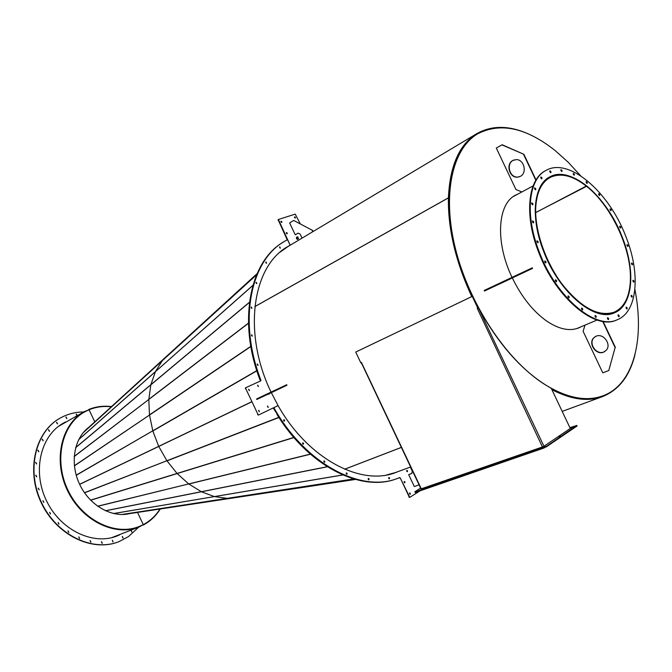 <?xml version="1.0" encoding="UTF-8"?>
<svg xmlns="http://www.w3.org/2000/svg" width="672" height="672" viewBox="0 0 672 672"><rect width="100%" height="100%" fill="white"/><g stroke="black" fill="none" stroke-linecap="round" stroke-linejoin="round"><path stroke-width="1.01" d="M517.885 194.09L515.609 195.14C497.482 203.767 495.046 242.088 512.005 277.301M512.35 278.023C521.59 296.898 532.946 311.186 546.437 320.888C558.793 329.246 569.621 331.556 578.92 327.827L581.171 326.726M517.44 194.334L515.39 195.266M551.569 388.954C570.83 398.983 587.74 401.352 602.305 396.052L602.549 395.959M580.625 175.753L568.336 162.389L555.5 150.847C526.52 127.789 500.598 122.094 477.733 133.778C452.273 148.672 441.848 194.477 455.524 249.01C469.123 303.492 505.73 358.991 543.102 383.401C565.841 397.858 585.732 402.016 602.784 395.875C633.486 384.821 644.918 339.738 634.889 289.489M633.251 281.753L633.016 280.72M477.515 133.913L477.296 134.047C443.327 151.805 438.211 226.649 472.097 296.444C456.078 261.752 448.325 228.992 448.829 198.164L448.4 197.896C447.888 228.858 455.675 261.761 471.761 296.604L355.715 352.052L472.567 296.226L477.75 308.036L472.231 296.377M578.684 327.928L580.7 326.92M410.348 493.324L409.718 492.912L409.559 493.819L410.189 494.231L410.348 493.324M409.987 494.231L409.559 493.03M404.956 481.916L404.317 481.505L404.158 482.404L404.796 482.815L404.956 481.916M404.594 482.824L404.158 481.631M284.626 420.193L283.853 419.748L283.685 420.664L284.458 421.1L284.626 420.193M284.281 420.344L283.702 419.874L284.264 421.134L284.281 420.344M303.576 443.276L302.828 442.84L302.652 443.764L303.4 444.2L303.576 443.276M303.232 443.428L302.669 442.957L303.206 444.226L303.232 443.428M324.845 461.294L324.131 460.866L323.946 461.798L324.668 462.227L324.845 461.294M324.5 461.437L323.971 460.984L324.475 462.252L324.5 461.437M347.122 473.323L346.433 472.895L346.256 473.827L346.945 474.247L347.122 473.323M346.769 473.458L346.273 473.012L346.752 474.264L346.769 473.458M369.096 478.876L368.432 478.456L368.256 479.371L368.928 479.791L369.096 478.876M368.743 479.002L368.273 478.573L368.726 479.808L368.743 479.002M389.575 477.91L388.928 477.498L388.76 478.405L389.416 478.817L389.575 477.91M389.222 478.044L388.769 477.616L389.214 478.825L389.222 478.044M407.543 470.786L406.913 470.375L406.762 471.265L407.392 471.677L407.543 470.786M407.19 470.921L406.753 470.501L407.19 471.685L407.19 470.921M398.479 471.442L396.001 472.416C361.116 486.604 307.868 458.741 278.082 405.594L273.84 407.635C304.987 463.663 360.973 493.13 397.614 478.397L399.672 477.607L400.252 477.985L409.811 497.364L420.092 490.82M398.118 471.576L395.816 472.483L398.118 471.576M273.16 407.963L277.225 414.078L273.504 407.803C304.634 463.814 360.612 493.256 397.253 478.523L397.438 478.464M400.252 477.985L409.24 496.994M409.744 497.381L408.878 497.112M399.89 478.111L399.386 477.725M535.676 212.629L586.572 185.926M548.251 177.811L549.788 176.988C560.364 171.965 572.628 174.93 586.572 185.858L586.555 186.312C572.729 175.468 560.566 172.536 550.082 177.509C541.682 182.188 536.92 191.839 535.794 206.464C534.307 229.496 545.135 261.61 562.271 284.374C581.339 307.952 598.685 317.201 614.317 312.127C624.649 307.18 630.017 296.075 630.412 278.813C631.159 248.002 610.999 205.456 586.606 186.346M549.788 176.988C541.33 181.7 536.533 191.428 535.391 206.161C533.887 229.37 544.799 261.752 562.069 284.693C581.297 308.465 598.786 317.797 614.536 312.69C624.96 307.7 630.378 296.495 630.773 279.09C631.52 248.035 611.201 205.17 586.614 185.9M535.668 212.57L586.555 186.312M254.831 306.634L448.4 197.896M401.36 447.384L344.652 469.216M362.502 365.224L361.032 362.552M355.715 352.052L360.746 362.687L361.385 362.393M411.81 473.424L408.668 474.634L414.305 486.536L418.79 484.966M410.332 467.09L412.331 471.307L411.793 473.5L408.668 474.634M596.072 336.227L593.804 337.764C587.765 343.342 596.098 355.589 603.616 352.145L606.295 350.204C611.772 344.35 603.28 332.774 596.072 336.227M595.358 336.571L594.073 337.604C588.034 343.182 596.366 355.421 603.884 351.977L604.775 351.548M585.001 325.114L583.111 331.304L602.784 372.834L608.773 370.541L615.107 347.584L602.7 321.401M615.107 347.584L608.773 370.541M615.376 347.416L603.078 321.451M477.204 308.288L477.96 308.095M570.276 428.459L551.275 388.34C523.706 372.708 499.422 345.887 478.439 307.877L543.95 446.267M361.444 362.51L421.352 488.939M477.271 308.423L542.447 446.972M573.913 426.577L575.341 426.04L573.913 426.577M570.226 428.35L574.98 426.67L575.249 427.232L577.072 425.989L576.811 425.435L544.051 447.997L415.288 492.484L414.826 491.795L420.622 488.116M576.811 425.435L569.89 427.644M421 488.914L543.388 446.645L570.662 428.198L574.98 426.67L575.249 427.232L546.084 447.031M560.406 436.17L558.961 436.699L560.406 436.17M417.354 490.804L416.086 491.291L417.354 490.804M441 482.614L439.698 483.109L441 482.614M465.528 474.121L464.192 474.625L465.528 474.121M491.005 465.301L489.628 465.814L491.005 465.301M517.482 456.137L516.062 456.666L517.482 456.137M545.017 446.603L543.556 447.14L545.017 446.603M414.826 491.795L415.288 492.484M544.051 447.997L543.774 447.426L415.036 491.954M543.774 447.426L545.815 446.46M599.726 194.527L598.769 193.696L598.702 194.67L599.659 195.502L599.726 194.527M598.584 194.065L599.256 195.426M587.244 182.414L586.261 181.574L586.194 182.549L587.177 183.389L587.244 182.414M586.076 181.944L586.774 183.322M574.409 174.191L573.401 173.342L573.334 174.308L574.342 175.165L574.409 174.191M573.224 173.712L573.938 175.106M562.036 170.478L561.011 169.621L560.935 170.596L561.968 171.452L562.036 170.478M560.826 169.982L561.565 171.402M550.956 171.662L549.906 170.797L549.83 171.78L550.88 172.645L550.956 171.662M549.721 171.15L550.477 172.612M541.96 177.836L540.893 176.963L540.809 177.962L541.876 178.836L541.96 177.836M540.7 177.316L541.481 178.802M535.769 188.731L534.685 187.858L534.593 188.874L535.676 189.756L535.769 188.731M534.484 188.202L535.273 189.722M532.904 203.725L531.821 202.843L531.72 203.885L532.804 204.767L532.904 203.725M531.611 203.188L532.409 204.742M533.694 221.802L532.61 220.92L532.501 221.987L533.585 222.869L533.694 221.802M532.4 221.256L533.198 222.844M538.154 241.66L537.079 240.786L536.962 241.87L538.037 242.743L538.154 241.66M536.861 241.114L537.642 242.718M545.992 261.786L544.925 260.912L544.799 262.021L545.866 262.886L545.992 261.786M544.706 261.24L545.471 262.853M556.609 280.61L555.559 279.754L555.433 280.871L556.483 281.736L556.609 280.61M555.341 280.073L556.088 281.694M569.176 296.705L568.151 295.848L568.025 296.982L569.05 297.83L569.176 296.705M567.924 296.176L568.655 297.788M582.716 308.86L581.717 308.02L581.591 309.154L582.59 309.994L582.716 308.86M581.49 308.347L582.196 309.943M596.19 316.268L595.216 315.437L595.09 316.562L596.072 317.402L596.19 316.268M594.989 315.764L595.678 317.335M608.622 318.511L607.664 317.688L607.547 318.805L608.504 319.628L608.622 318.511M607.438 318.016L608.11 319.561M619.164 315.596L618.223 314.782L618.114 315.89L619.055 316.705L619.164 315.596M618.005 315.118L618.66 316.63M627.169 307.902L626.237 307.096L626.136 308.179L627.068 308.994L627.169 307.902M626.027 307.432L626.665 308.91M632.184 296.092L631.268 295.285L631.176 296.352L632.092 297.158L632.184 296.092M631.058 295.63L631.688 297.074M633.99 281.047L633.074 280.241L632.99 281.291L633.906 282.089L633.99 281.047M632.873 280.594L633.503 282.005M632.554 263.785L631.646 262.979L631.562 264.004L632.478 264.81L632.554 263.785M631.445 263.34L632.075 264.726M628.034 245.406L627.119 244.591L627.043 245.599L627.967 246.414L628.034 245.406M626.926 244.961L627.564 246.322M611.117 209.706L610.176 208.883L610.109 209.866L611.05 210.689L611.117 209.706M609.991 209.252L610.646 210.605M620.743 227.01L619.811 226.195L619.744 227.186L620.676 228.001L620.743 227.01M619.626 226.565L620.273 227.917M622.07 236.636C606.724 196.283 570.41 164.968 549.746 176.921C533.576 184.783 530.208 217.736 543.631 251.42C559.062 292.597 595.006 322.518 614.561 312.757C633.108 305.432 635.779 270.278 622.07 236.636M551.519 176.165L549.452 177.08M545.74 170.562L545.446 170.722C527.772 179.407 524.034 215.51 538.768 252.521C555.719 297.814 595.216 330.632 616.678 319.998L616.98 319.872M539.381 252.218C556.34 297.536 595.837 330.372 617.291 319.746C637.829 311.724 640.718 272.941 625.64 235.964C608.773 191.646 568.823 157.122 546.034 170.402C528.368 179.08 524.639 215.191 539.381 252.218M614.25 312.883L616.266 311.858M302.047 238.132L300.124 234.074L298.099 233.108L295.26 234.822L289.632 222.936L293.672 220.441L312.497 230.387L313.051 231.546M293.672 220.441L312.497 230.387M295.26 234.822L298.175 233.15M312.186 230.496L312.766 231.722M260.854 396.925L286.717 384.72L286.952 385.216L275.654 390.608L256.813 399.47L256.578 398.975L260.854 396.925L261.089 397.421L285.205 386.03L284.97 385.535M256.813 399.47L261.089 397.421M285.205 386.03L286.952 385.216M280.98 221.928L281.786 222.382L281.862 221.642L281.056 221.197L280.98 221.928M281.593 222.432L280.93 221.348M294.546 217.577L295.336 218.03L295.411 217.3L294.622 216.846L294.546 217.577M295.142 218.072L294.496 217.006M286.364 233.327L287.162 233.78L287.246 233.033L286.448 232.579L286.364 233.327M286.969 233.822L286.314 232.73M300.216 223.717L295.226 214.124L278.393 219.484L290.17 245.213L287.977 246.464L290.455 245.053M278.317 220.156L287.204 239.82M277.998 220.357L278.334 219.526M259.392 411.642L258.745 410.281L259.392 411.642M259.19 411.684L258.594 410.399M249.438 390.592L248.8 389.231L249.438 390.592M249.262 390.634L248.64 389.365M258.392 386.501L257.754 385.148L258.392 386.501M258.208 386.534L257.594 385.283M268.262 407.392L267.624 406.031L268.262 407.392M268.069 407.425L267.473 406.157M280.392 248.128L279.737 246.893L280.392 248.128M280.266 248.153L279.602 247.044L280.266 248.153M266.591 263.206L265.919 261.946L266.591 263.206M266.456 263.222L265.784 262.088L266.456 263.222M256.864 283.576L256.192 282.29L256.864 283.576M256.729 283.592L256.057 282.433L256.729 283.592M251.958 308.305L251.336 306.978L251.958 308.305M251.815 308.33L251.152 307.138L251.815 308.33M252.336 336.084L251.706 334.757L252.336 336.084M252.176 336.118L251.53 334.908L252.176 336.118M258.115 365.333L257.46 363.997L258.115 365.333M257.947 365.366L257.317 364.132L257.947 365.366M268.38 394.036L269.044 394.262L269.287 393.599M269.002 393.078L268.153 393.481M268.859 394.304L268.943 393.767L268.859 394.304M271.06 392.104C242.29 332.774 252.462 265.675 288.137 246.372L290.17 245.213L287.54 239.644L284.508 241.349C250.421 260.383 237.888 321.199 260.904 380.15L260.736 380.89L245.834 387.643L245.692 388.466L257.998 414.515L258.737 414.918L278.082 405.594L271.32 392.641M284.348 241.45L284.189 241.55C250.093 260.585 237.552 321.384 260.568 380.318L260.904 380.15M245.692 388.466L257.998 414.515M258.392 415.078L257.653 414.674M245.347 388.634L245.498 387.811M284.021 241.643L282.929 242.323C249.371 261.912 237.409 322.56 260.434 381.024L260.568 380.318M519.498 176.744L517.667 177.072C509.678 177.828 505.865 163.943 513.097 160.356L514.114 159.894M520.33 176.358L517.373 177.181C509.384 177.929 505.562 164.044 512.803 160.457L516.314 159.6C524.16 159.415 527.394 173.006 520.33 176.358M521.875 191.957L515.953 189.538L496.306 148.058L502.152 144.757L523.874 154.3L536.021 179.945M501.85 144.85L523.874 154.3M523.572 154.392L535.828 180.264M513.45 277.427L500.741 283.433L513.45 277.427M484.201 290.464L532.3 267.842L532.56 268.397L484.47 291.035L484.201 290.464M484.47 291.035L490.384 288.204L490.115 287.633M490.384 288.204L515.323 276.427L515.046 275.856M515.323 276.427L532.56 268.397M551.905 389.676C571.108 399.588 587.966 401.898 602.482 396.614C618.752 390.088 629.563 376.194 634.922 354.934M401.377 447.418L344.702 469.232M386.593 474.97L395.623 472.492L410.634 466.981M551.67 389.004C570.898 398.992 587.773 401.344 602.305 396.052L602.784 395.875M254.831 306.583L448.4 197.837C449.862 165.74 459.388 144.312 476.96 133.552L287.851 246.616L280.241 252.067M529.78 134.56C509.88 125.345 492.274 125.009 476.96 133.552M477.733 133.778L477.296 134.047C459.774 144.766 450.282 166.118 448.829 198.106M88.822 409.861L84.504 411.524C61.345 423.881 52.786 460.135 67.427 490.434C81.774 520.876 115.332 537.037 139.507 526.806L143.044 524.74M84.504 411.524L58.506 426.35M111.628 537.692L139.507 526.806M84.832 411.81L84.722 411.869C61.698 424.141 53.197 460.169 67.738 490.283C82.001 520.54 115.357 536.6 139.381 526.42L139.499 526.369M88.822 427.291C74.004 438.287 69.661 463.378 79.632 484.336C89.468 505.352 111.636 518.011 129.578 513.626M111.258 406.795C103.463 405.905 96.071 406.896 89.065 409.76L94.777 421.848L89.065 409.76L84.941 411.751C61.916 424.024 53.416 460.06 67.956 490.182C82.219 520.439 115.584 536.508 139.608 526.327L143.279 524.622L137.525 512.425L143.279 524.622C150.108 520.985 155.677 515.785 159.986 509.032M84.941 411.751L84.722 411.869C61.698 424.141 53.197 460.169 67.738 490.283C82.001 520.54 115.357 536.6 139.381 526.42L139.608 526.327M284.021 421.058L283.601 420.109M302.963 444.142L302.568 443.201M324.232 462.143L323.862 461.227M346.5 474.146L346.164 473.264M368.483 479.674L368.164 478.834M388.962 478.682L388.668 477.893M406.93 471.517L406.661 470.795M397.076 478.59L396.9 478.657C361.679 492.652 308.624 466.486 276.881 414.229L277.225 414.078C308.977 466.343 362.04 492.517 397.253 478.523L397.614 478.397M397.765 471.702L395.64 472.55M79.649 484.369L251.614 401.89M159.104 446.208L251.597 401.848L159.104 446.208M353.69 478.96L227.447 498.313L239.602 497.003L227.321 498.338L214.528 496.616L227.321 498.338L353.64 478.943M158.743 446.435L166.9 460.74L278.838 417.32M278.939 417.48L167.009 460.866L177.055 473.458L188.714 483.932L310.346 454.112M310.472 454.222L188.849 484L201.474 491.795L214.393 496.583L342.678 474.953M239.719 496.978L355.421 479.455M113.618 513.568L214.393 496.583L113.492 513.542M97.734 506.302L188.714 483.932L97.616 506.218M84.538 492.828L166.9 460.74L84.454 492.71M284.508 241.349L283.256 242.122C249.698 261.719 237.737 322.375 260.778 380.864M287.818 246.565L289.808 245.448M279.98 248.052L279.56 247.338M266.188 263.138L265.734 262.374M256.469 283.517L255.998 282.702M251.563 308.255L251.076 307.398M251.924 336.05L251.446 335.152M257.695 365.299L257.225 364.375M101.447 541.624L102.337 543.186L101.447 541.624M90.132 540.498L90.922 542.128L90.132 540.498M78.834 536.836L79.64 538.474L78.834 536.836M68.032 530.754L68.846 532.392L68.032 530.754M58.178 522.463L59.01 524.101L58.178 522.463M49.703 512.299L50.551 513.937L49.703 512.299M42.974 500.69L43.84 502.32L42.974 500.69M38.296 488.124L39.22 489.72L38.296 488.124M35.851 475.138L36.775 476.734L35.851 475.138M35.734 462.294L36.658 463.882L35.734 462.294M37.926 450.122L38.842 451.702L37.926 450.122M42.302 439.118L43.21 440.698L42.302 439.118M48.644 429.719L49.543 431.29L48.644 429.719M56.658 422.268L57.557 423.822L56.658 422.268M65.999 417.01L66.889 418.555L65.999 417.01M77.356 415.472L76.289 414.112L76.902 415.724M131.149 530.359L131.914 531.938L131.149 530.359M112.325 540.229L113.089 541.834L112.325 540.229M122.346 536.399L123.11 538.003L122.346 536.399M119.162 535.072L117.44 535.828M119.49 534.937L117.6 535.76C93.618 545.891 60.581 530.368 46.486 500.741C32.105 471.257 40.522 435.658 63.37 423.142L65.587 421.966M138.709 527.134L128.579 536.525L119.364 541.472C93.114 552.409 56.96 535.298 41.622 502.782C25.973 470.408 35.389 431.525 60.396 417.976L60.43 417.959C67.637 413.986 75.407 411.978 83.748 411.944M119.204 541.54L119.045 541.598C92.786 552.535 56.641 535.433 41.311 502.925C25.67 470.568 35.087 431.701 60.094 418.152L60.43 417.959M101.405 541.649L102.052 543.287M90.09 540.523L90.754 542.17M78.792 536.869L79.472 538.516M67.981 530.788L68.678 532.434M58.12 522.505L58.842 524.152M49.636 512.358L50.383 513.988M42.899 500.749L43.672 502.379M38.203 488.191L39.001 489.804M35.742 475.213L36.574 476.809M35.616 462.378L36.464 463.957M37.8 450.215L38.657 451.777M42.168 439.219L43.033 440.765M48.502 429.828L49.375 431.348M56.524 422.377L57.38 423.889M65.864 417.119L66.721 418.622M76.146 414.221L77.053 415.64M131.107 530.384L131.737 531.98M112.283 540.254L112.921 541.876M122.312 536.432L122.934 538.037M63.605 423.007L65.285 422.134M251.572 401.797L79.615 484.294M257.065 273.672L171.158 352.111M162.313 360.671L155.467 371.566L162.313 360.679L256.561 274.84M88.662 409.525L88.696 409.508C95.886 406.568 103.48 405.602 111.476 406.594M143.212 525.084L143.245 525.067C150.242 521.329 155.921 515.97 160.28 508.99M171.301 351.977L84.269 431.449M256.847 370.818L152.838 430.97L158.701 446.351M252.84 285.457L155.408 371.692L150.839 384.787L148.831 399.294L248.438 323.123M248.447 323.282L148.823 399.445L149.461 414.901L250.807 346.357M149.512 415.061L152.796 430.811L256.788 370.642M76.23 475.289L152.796 430.811L76.188 475.146M74.382 465.872L149.486 415.061L74.365 465.73M74.18 456.557L148.823 399.445L74.189 456.414M78.641 439.698L252.874 285.348M83.076 432.835L256.578 274.798M296.52 237.157L296.537 238.946L297.797 239.308M296.974 237.023L296.696 238.854L298.124 238.972M297.024 236.989L296.444 238.283L297.175 239.156L298.486 238.753L297.822 236.897L297.024 236.989L296.444 238.283M296.965 237.964L297.696 238.846L297.175 239.156M297.696 238.846L298.486 238.753M90.544 500.128L293.832 437.43M293.95 437.564L90.644 500.228M105.378 510.754L327.205 466.729M327.331 466.805L105.496 510.804M342.787 474.995L214.528 496.583M121.632 514.508L227.321 498.338M227.447 498.313L121.75 514.517M124.27 514.433L239.602 497.003M75.659 447.577L249.43 302.257M249.413 302.4L75.625 447.712M250.841 346.534L149.512 415.069M83.152 432.734L162.372 360.553M78.7 439.58L155.467 371.566M576.551 328.667L597.072 320.032M612.931 313.362L614.536 312.69M513.475 196.459L533.089 185.934M421.067 489.048L361.267 362.603M616.678 319.998L617.291 319.746M545.446 170.722L546.034 170.402M602.482 396.614L562.195 411.39"/></g></svg>
